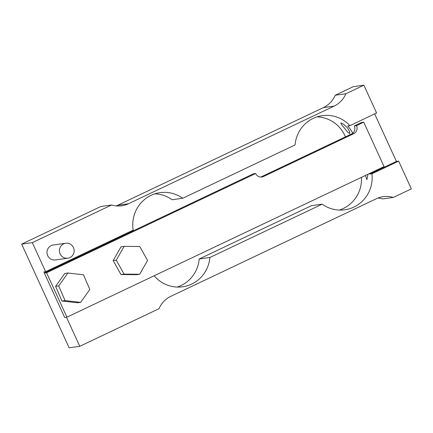 <?xml version="1.0" encoding="UTF-8"?>
<svg xmlns="http://www.w3.org/2000/svg" width="433" height="433" viewBox="0 0 433 433"><rect width="100%" height="100%" fill="white"/><g stroke="black" fill="none" stroke-linecap="round" stroke-linejoin="round"><path stroke-width="0.65" d="M369.636 173.454A32.648 31.847 -97.9 0 1 369.717 174.098L371.942 173.79A32.648 31.847 -97.9 0 1 344.787 209.789A32.648 31.847 -97.9 0 1 322.19 204.17L209.864 257.5A32.648 31.847 -97.9 0 1 182.607 286.792A32.648 31.847 -97.9 0 1 154.137 275.772M177.211 287.063A32.648 31.847 -97.9 0 0 199.202 258.983L311.527 205.648L322.19 204.17M361.452 177.341A32.648 31.847 -97.9 0 1 339.391 210.065M365.355 175.489L366.908 179.587L368.001 174.234M66.915 317.183L384.071 166.602L363.731 122.171L356.538 125.63A6.078 5.932 -97.9 0 1 353.696 133.694L263.518 176.507A6.078 5.932 -97.9 0 1 255.627 173.541L46.575 272.752L66.915 317.183L64.696 317.492L43.841 271.951L45.622 271.702L133.196 230.123A32.648 31.847 -97.9 0 1 160.145 192.642A32.648 31.847 -97.9 0 1 182.742 198.26L295.068 144.931A32.648 31.847 -97.9 0 1 322.325 115.643A32.648 31.847 -97.9 0 1 349.902 125.657L347.683 125.965A32.648 31.847 -97.9 0 1 352.738 133.191M317.059 116.845A32.648 31.847 -97.9 0 1 345.458 136.86M347.418 127.789L343.499 124.179L340.793 122.988L341.599 124.655L347.759 132.2L349.745 133.645L349.68 131.637L347.418 127.789M65.762 243.254L53.319 244.975A7.55 7.366 82.1 0 0 47.69 255.622A7.55 7.366 82.1 0 0 55.397 259.93L67.835 258.209A7.55 7.366 82.1 0 0 73.464 247.562A7.55 7.366 82.1 0 0 65.762 243.254A7.55 7.366 82.1 0 0 60.133 253.895A7.55 7.366 82.1 0 0 67.835 258.209M154.879 193.849A32.648 31.847 -97.9 0 1 172.08 199.737L182.742 198.26M131.648 231.612A32.648 31.847 -97.9 0 1 131.518 230.919M116.223 205.908A24.486 23.885 82.1 0 0 117.787 205.231L323.44 107.59A24.486 23.885 82.1 0 0 335.202 95.244L345.864 93.766L363.882 85.209L376.596 112.981L349.902 125.657M335.202 95.244L353.22 86.692L363.882 85.209M378.047 198.005A24.486 23.885 82.1 0 1 382.664 198.92L393.332 197.437A24.486 23.885 82.1 0 0 383.292 196.642A24.486 23.885 82.1 0 0 376.483 198.677L170.829 296.318A24.486 23.885 82.1 0 0 159.068 308.664L79.78 346.308L69.118 347.791L21.65 244.115L100.938 206.471L111.6 204.993A24.486 23.885 82.1 0 0 121.641 205.794A24.486 23.885 82.1 0 0 128.449 203.754L334.103 106.112A24.486 23.885 82.1 0 0 345.864 93.766M21.65 244.115L32.313 242.637L111.6 204.993M199.202 258.983L209.864 257.5M79.78 346.308L66.471 317.243L64.696 317.492L44.35 273.061L46.575 272.752M45.622 271.702L32.313 242.637M371.942 173.79L398.636 161.114L411.35 188.885L393.332 197.437M398.636 161.114L396.417 161.422L374.659 113.901M369.717 174.098L396.417 161.422M124.147 246.372L116.298 260.168L124.087 274.111L139.724 274.251L147.572 260.455L139.783 246.518L124.147 246.372L121.04 246.805L113.192 260.601L120.975 274.538L136.612 274.684L139.724 274.251M116.298 260.168L113.192 260.601M124.087 274.111L120.975 274.538M255.605 173.503L253.386 173.812L44.35 273.061M356.538 125.63L354.318 125.938A6.078 5.932 -97.9 0 1 351.472 134.003L261.299 176.816A6.078 5.932 -97.9 0 1 260.704 177.059M58.72 285.921L65.085 300.589L80.641 302.358L89.82 289.466L83.455 274.793L67.905 273.023L58.72 285.921L55.608 286.348L61.979 301.022L77.529 302.791L80.641 302.358M65.085 300.589L61.979 301.022M67.905 273.023L64.793 273.456L55.608 286.348M363.731 122.171L361.506 122.479L354.318 125.938M356.521 125.592L354.297 125.9M323.44 107.59L334.103 106.112M117.787 205.231L128.449 203.754M263.518 176.507L261.299 176.816M353.696 133.694L351.472 134.003"/></g></svg>
